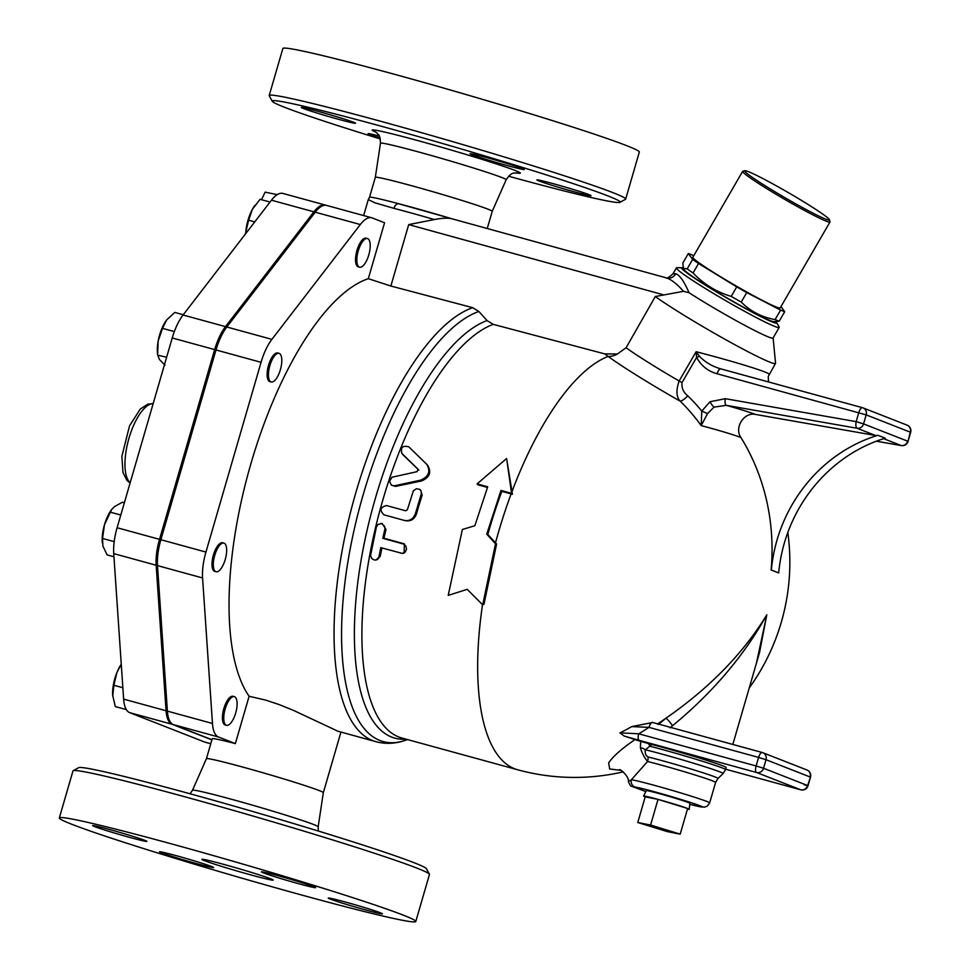 <?xml version="1.0" encoding="UTF-8"?>
<svg xmlns="http://www.w3.org/2000/svg" width="970" height="970" viewBox="0 0 970 970"><rect width="100%" height="100%" fill="white"/><g stroke="black" fill="none" stroke-linecap="round" stroke-linejoin="round"><path stroke-width="1.45" d="M825.785 219.159A48.997 3.031 -149.9 0 1 776.182 192.521A48.997 3.031 -149.9 0 1 744.839 170.72A48.997 3.031 -149.9 0 1 788.586 192.775A48.997 3.031 -149.9 0 1 829.471 219.754A48.997 3.031 -149.9 0 1 825.785 219.159M744.839 170.72L742.814 171.254A50.488 3.128 30.1 0 0 742.632 171.375A50.488 3.128 30.1 0 0 776.424 194.497A50.488 3.128 30.1 0 0 826.222 221.16A50.488 3.128 30.1 0 0 829.993 221.997A50.488 3.128 30.1 0 0 830.005 221.778L829.471 219.754M829.993 221.997L780.219 307.902A50.488 3.128 -149.9 0 1 776.436 307.078A50.488 3.128 -149.9 0 1 726.651 280.415A50.488 3.128 -149.9 0 1 692.859 257.28L742.632 171.375M650.579 825.046L680.188 834.151L667.372 831.617L637.763 822.511L650.579 825.046L658.024 799.389L687.633 808.495L680.188 834.151M645.208 796.867A23.753 0.885 16.2 0 1 643.607 796.055A23.753 0.885 16.2 0 1 658.024 799.389L645.208 796.867L637.763 822.511M658.024 799.389A23.753 0.885 16.2 0 1 687.633 808.495A23.753 0.885 16.2 0 1 689.234 809.307A23.753 0.885 16.2 0 1 687.451 809.138M643.607 796.055L646.275 790.647A22.71 0.849 16.2 0 1 664.183 794.988A22.71 0.849 16.2 0 1 688.361 802.542A22.71 0.849 16.2 0 1 689.888 803.318L689.234 809.307M648.033 756.939A8.912 6.329 -76 0 1 647.596 761.486A41.577 1.54 16.2 0 1 691.258 773.817A41.577 1.54 16.2 0 1 715.617 782.378L717.982 778.461A42.765 1.588 -163.8 0 0 693.356 769.743A42.765 1.588 -163.8 0 0 648.033 756.939C645.753 755.715 644.832 753.314 645.268 749.737L649.839 746.221A47.518 1.77 -163.8 0 1 698.97 760.189A47.518 1.77 -163.8 0 1 725.524 769.586L726.13 767.5A47.518 1.77 -163.8 0 0 700.328 758.334A47.518 1.77 -163.8 0 0 651.719 744.463L640.661 741.383L640.382 747.627C641.788 752.793 644.201 757.412 647.596 761.486L631.397 779.71A5.941 5.723 98.6 0 0 635.217 787.07A35.635 1.322 16.2 0 1 686.93 801.305A35.635 1.322 16.2 0 1 689.779 804.348L704.232 807.222L707.324 806.131L709.664 802.881A41.577 1.54 -163.8 0 0 675.569 791.387A41.577 1.54 -163.8 0 0 631.397 779.71L628.342 781.674L630.512 785.845L645.802 791.593L635.217 787.07M770.18 320.609A51.968 3.213 -149.9 0 1 721.292 294.577A51.968 3.213 -149.9 0 1 684.226 269.818L683.353 268.314L687.148 268.896A58.649 3.625 30.1 0 0 693.065 272.982C703.771 284.258 716.478 292.067 731.222 296.383A58.649 3.625 30.1 0 0 741.25 302.082C750.513 311.394 761.802 317.226 775.103 319.579A58.649 3.625 30.1 0 0 777.394 320.524A58.649 3.625 30.1 0 0 779.213 321.191L773.636 321.628A51.968 3.213 -149.9 0 1 770.18 320.609M731.222 296.383L736.715 286.89L698.558 263.488A58.649 3.625 -149.9 0 1 692.653 259.402L688.348 253.497L682.856 262.991L683.353 268.314M693.065 272.982L698.558 263.488M741.25 302.082L746.742 292.588A58.649 3.625 -149.9 0 1 736.715 286.89M775.103 319.579L780.607 310.085L746.742 292.588M779.213 321.191L784.718 311.697A58.649 3.625 -149.9 0 1 780.607 310.085M780.995 306.568L784.718 311.697M688.348 253.497A58.649 3.625 -149.9 0 1 692.471 255.11L693.732 255.765M687.148 268.896L692.653 259.402M775.842 321.628A54.938 3.395 -149.9 0 1 776.546 322.489A54.938 3.395 -149.9 0 1 751.677 311.891A54.938 3.395 -149.9 0 1 700.182 281.87A54.938 3.395 -149.9 0 1 682.031 267.72A54.938 3.395 -149.9 0 1 683.171 267.914M229.647 699.443A14.853 5.614 -74.7 0 1 234.364 696.654A14.853 5.614 -74.7 0 1 235.843 712.465A14.853 5.614 -74.7 0 1 226.507 725.293A14.853 5.614 -74.7 0 1 223.961 714.805A14.853 5.614 -74.7 0 1 229.647 699.443M226.507 725.293L225.185 724.929A14.853 5.614 -74.7 0 1 222.639 714.441A14.853 5.614 -74.7 0 1 228.326 699.079A14.853 5.614 -74.7 0 1 233.03 696.29L234.364 696.654M368.782 254.916A14.853 5.614 -74.7 0 1 359.603 267.187A14.853 5.614 -74.7 0 1 358.112 251.375A14.853 5.614 -74.7 0 1 367.448 238.547A14.853 5.614 -74.7 0 1 368.782 254.916M359.603 267.187L358.282 266.823A14.853 5.614 -74.7 0 1 356.79 251.012A14.853 5.614 -74.7 0 1 366.126 238.183L367.448 238.547M281.761 359.046A14.853 5.614 -74.7 0 1 278.499 374.772A14.853 5.614 -74.7 0 1 271.188 381.986A14.853 5.614 -74.7 0 1 269.708 366.187A14.853 5.614 -74.7 0 1 279.045 353.347A14.853 5.614 -74.7 0 1 281.761 359.046M271.188 381.986L269.866 381.634A14.853 5.614 -74.7 0 1 268.387 365.823A14.853 5.614 -74.7 0 1 277.723 352.983L279.045 353.347M121.274 664.341L116.909 672.525A23.753 8.973 -74.7 0 1 121.262 664.244M112.69 695.405A23.753 8.973 -74.7 0 1 116.909 672.525L113.854 685.269L112.75 696.157A23.753 8.973 -74.7 0 1 112.738 696.133A23.753 8.973 -74.7 0 1 112.69 695.405L115.309 706.572L126.318 709.591M245.81 232.048L245.737 233.612A23.753 8.973 -74.7 0 1 245.81 232.048A23.753 8.973 -74.7 0 1 252.442 209.241L248.599 220.214L245.81 232.048M270.036 202.051L260.069 199.311L252.442 209.241A23.753 8.973 -74.7 0 1 254.722 205.604A23.753 8.973 -74.7 0 1 254.843 205.446M166.646 357.227L157.649 355.141L157.431 352.837A23.753 8.973 -74.7 0 1 158.171 341.028L157.625 354.753L159.419 359.47L165.009 365.229M166.731 319.858L166.319 320.403A23.753 8.973 -74.7 0 0 158.171 341.028L162.499 328.345L166.731 319.858L174.77 312.413L183.257 314.741M122.863 687.742L113.854 685.269M254.758 221.9L248.599 220.214M174.345 331.582L162.499 328.345M224.131 543.176A14.853 5.614 -74.7 0 1 225.319 559.205A14.853 5.614 -74.7 0 1 216.067 571.754A14.853 5.614 -74.7 0 1 214.576 555.943A14.853 5.614 -74.7 0 1 223.912 543.115A14.853 5.614 -74.7 0 1 224.131 543.176M216.067 571.754L214.734 571.391A14.853 5.614 -74.7 0 1 213.254 555.58A14.853 5.614 -74.7 0 1 222.591 542.751A14.853 5.614 -74.7 0 1 222.809 542.812M102.323 542.836A23.753 8.973 -74.7 0 1 102.299 542.594A23.753 8.973 -74.7 0 1 104.469 524.77L102.529 538.447L102.929 546.159L107.112 554.901L113.951 556.78M124.354 502.787L122.402 502.254L114.399 506.667L111.683 509.492L104.469 524.77A23.753 8.973 -74.7 0 1 111.186 510.171L111.683 509.492M114.193 541.648L102.529 538.447M120.789 515.034L110.18 512.124M211.933 739.734L173.387 724.626L218.468 736.982L235.358 743.602L249.108 696.266A225.695 85.275 -74.7 0 1 250.054 466.679A225.695 85.275 -74.7 0 1 368.309 278.693L384.557 222.773L372.237 217.947A35.999 13.604 105.3 0 0 371.716 217.777A35.999 13.604 105.3 0 0 360.307 224.543L315.226 212.187L226.81 326.999A35.999 13.604 -74.7 0 0 215.995 349.964L160.862 539.72A35.999 13.604 -74.7 0 0 157.492 565.607L167.386 711.119A35.635 13.459 105.3 0 0 173.387 724.626M315.226 212.187A35.999 13.604 -74.7 0 1 326.635 205.422L371.716 217.777M211.884 739.867L172.054 724.263A35.635 13.459 -74.7 0 1 166.064 710.755L156.17 565.243A35.999 13.604 -74.7 0 1 159.529 539.356L214.661 349.6A35.999 13.604 -74.7 0 1 225.489 326.635L313.892 211.824A35.999 13.604 -74.7 0 1 325.314 205.058L282.888 193.43A35.999 13.604 105.3 0 0 271.467 200.196L183.063 315.007A35.999 13.604 105.3 0 0 172.236 337.972L117.103 527.728A35.999 13.604 105.3 0 0 113.732 553.615L123.639 699.127A35.635 13.459 105.3 0 0 129.628 712.635L204.888 742.123A35.635 13.459 105.3 0 0 205.397 742.293L210.757 743.76M277.25 194.631L265.125 192.145L261.512 199.711M325.314 205.058A35.999 13.604 -74.7 0 1 325.835 205.228L325.968 205.288M487.474 487.425L477.98 484.83L477.107 483.884L506.607 458.507L511.578 493.33L500.969 490.432L486.746 534.155L495.512 543.758L482.696 604.843L467.2 589.336L448.225 595.386L462.363 529.499L474.863 525.716L487.704 486.794L477.107 483.884M506.607 458.507L512.451 494.276L501.842 491.366A215.304 81.347 105.3 0 0 487.813 534.494L486.746 534.155M666.972 278.026A8.439 8.063 99.2 0 0 675.75 273.71C679.715 275.056 684.141 281.397 689.052 292.722L683.498 291.315L655.296 296.529L626.087 347.757L617.405 353.989L604.662 353.868L608.154 356.414A85.02 5.262 30.1 0 0 680.225 401.216A202.136 186.992 111.4 0 1 701.189 425.612A153.296 10.718 11.6 0 1 740.874 437.446C733.987 427.576 744.172 411.741 755.606 414.445L875.449 435.457A5.941 5.493 -68.6 0 0 877.898 435.3A148.483 137.364 -68.6 0 0 771.344 570.045L771.114 569.984A215.049 198.947 -68.6 0 0 740.874 437.446M604.662 353.868L493.209 324.356L487.061 320.573L478.853 311.467L472.705 307.684L390.861 286.029L368.309 278.693M419.646 489.365L416.385 488.747L413.39 490.771L407.376 509.711L405.642 510.79L386.545 505.564C380.204 507.152 379.355 510.244 383.999 514.852L404.417 520.441C409.704 521.302 413.378 518.986 415.451 513.482L421.332 493.9L421.101 491.208L419.646 489.365L420.628 490.056L422.168 495.124A215.304 81.347 105.3 0 0 416.506 513.845C414.457 519.265 410.795 521.545 405.508 520.684M381.901 547.953A215.304 81.347 105.3 0 0 380.276 556.198L377.391 559.593L374.662 560.126L371.849 558.684L370.516 555.749L376.372 527.098L377.827 524.588L381.477 523.521L384.666 526.334L384.969 528.808L382.798 538.326L403.762 544.109L405.836 545.977L406.539 548.971L405.278 552.039L402.211 553.397L380.798 547.65L378.858 557.265L376.142 559.969M381.089 523.473L382.216 523.582L385.999 529.474A215.304 81.347 105.3 0 0 383.974 538.253L404.381 543.855L404.114 553.155L402.889 553.349M427.503 465.236C431.723 472.087 429.807 477.313 421.768 480.902L395.566 486.406L391.443 485.23L394.293 485.825L420.847 480.101C428.91 476.44 430.85 471.153 426.654 464.218L408.819 446.855C402.599 445.254 400.319 447.485 401.956 453.536L418.009 469.213M418.87 470.098L402.78 454.603M487.813 534.494L496.604 544.012L483.969 604.261L482.696 604.843M496.604 544.012L495.512 543.758M501.842 491.366L500.969 490.432M512.451 494.276L511.578 493.33M418.046 469.237L417.076 471.662L391.965 477.24L389.54 481.399L391.443 485.23M428.037 465.806L426.654 464.218M383.974 538.253L382.798 538.326M404.417 520.441L405.969 520.793M682.031 267.72L676.927 267.696A59.388 3.674 30.1 0 0 676.429 267.865A59.388 3.674 30.1 0 0 696.557 282.985A59.388 3.674 30.1 0 0 774.763 326.429A59.388 3.674 30.1 0 0 779.201 327.423A59.388 3.674 30.1 0 0 779.104 326.902L776.546 322.489M675.75 273.71L672.95 273.855L676.429 267.865M689.052 292.722A59.388 3.674 30.1 0 0 768.616 337.039A59.388 3.674 30.1 0 0 773.066 338.021L779.201 327.423M804.409 784.9L808.01 785.736L810.496 777.176L807.61 785.53L763.523 768.252L766.009 759.704L758.601 757.424L756.115 765.973L638.721 733.793A210.49 194.74 -68.6 0 0 648.978 727.367A5.941 2.243 -74.7 0 1 652.64 722.468L652.64 722.468A5.941 2.243 -74.7 0 1 652.725 722.492L631.749 726.591L648.978 727.367L758.601 757.424A5.941 2.243 -74.7 0 1 762.274 752.514A5.941 2.243 -74.7 0 1 762.359 752.55A5.941 5.493 111.4 0 1 766.009 759.704L810.095 776.982A5.941 5.493 -68.6 0 0 806.955 769.998L762.869 752.72A5.941 5.941 0 0 0 762.274 752.514L652.192 722.347M631.749 726.591A202.136 186.992 111.4 0 1 619.963 732.859L638.721 733.793A5.941 2.243 105.3 0 0 639.169 740.316L756.564 772.496A5.941 2.243 -74.7 0 1 756.115 765.973L763.523 768.252A5.941 5.493 111.4 0 1 756.564 772.496L800.65 789.774A5.941 5.493 -68.6 0 0 807.61 785.53L808.01 785.736A5.941 5.941 0 0 1 800.735 789.798A5.941 2.243 -74.7 0 1 800.65 789.774L725.633 769.21L800.735 789.798A5.941 2.243 -74.7 0 0 800.868 789.822M640.661 741.383L634.998 739.601A146.906 5.456 -163.8 0 0 624.171 736.036L619.963 732.859M670.112 727.876L672.525 725.742A8.912 1.564 53 0 0 666.014 718.176L658.509 724.457M672.525 725.742C712.598 692.738 744.026 655.756 766.809 614.834L759.558 652.434L732.823 744.451M771.344 570.045L778.461 572.858A210.757 7.833 -163.8 0 0 775.018 571.488A210.757 7.833 -163.8 0 0 771.114 569.984M634.998 739.601C621.6 748.755 612.822 756.539 608.663 762.929L609.657 768.98L620.885 770.374M756.43 663.165L766.809 614.834C743.178 653.453 709.579 687.9 666.014 718.176L657.405 724.093M725.524 769.586L723.111 773.551A46.318 1.722 16.2 0 0 695.041 763.681A46.318 1.722 16.2 0 0 645.268 749.737A8.912 4.826 7.7 0 0 640.382 747.627M651.719 744.463L649.839 746.221A8.912 3.88 51.3 0 0 648.457 743.602M778.692 572.93A148.483 137.364 111.4 0 1 885.246 438.173L877.898 435.3M714.041 407.133A5.941 1.419 -121.9 0 1 710.028 401.725L701.795 411.074L707.518 413.632L714.041 407.133L726.263 405.327L857.08 428.255L875.449 435.457M687.742 395.796C683.413 392.365 681.498 388 681.983 382.677L679.133 380.992C675.932 390.316 676.296 397.07 680.225 401.216A8.912 3.152 -45.8 0 0 687.742 395.796A210.49 194.74 -68.6 0 1 701.795 411.074L701.189 425.612L707.518 413.632M883.658 438.67L901.166 445.533A5.941 5.493 -68.6 0 0 907.653 441.18L863.567 423.902A5.941 5.493 111.4 0 1 857.08 428.255A5.941 2.219 -80.1 0 1 856.158 421.635L725.354 398.694A5.941 2.219 99.9 0 0 726.263 405.327A163.869 11.458 -168.4 0 1 755.606 414.445M862.366 407.679L720.868 368.891A5.941 2.243 105.3 0 0 720.783 368.855L720.783 368.855A5.941 2.243 105.3 0 0 717.121 373.765L866.186 414.881L910.272 432.159L908.053 441.386L910.672 432.365A5.941 5.941 0 0 0 907.144 425.175A5.941 5.493 -68.6 0 1 910.272 432.159L910.672 432.365M720.722 368.842L862.451 407.703A5.941 2.243 -74.7 0 1 862.536 407.727A5.941 5.493 111.4 0 1 866.186 414.881L863.567 423.902L856.158 421.635L858.789 412.602A5.941 2.243 -74.7 0 1 862.451 407.703A5.941 5.941 0 0 1 863.045 407.897L907.144 425.175M720.868 368.891C712.477 366.514 705.348 362.331 699.491 356.354A5.941 1.54 160.7 0 0 696.63 357.396C701.177 365.823 708.003 371.292 717.121 373.765M699.491 356.354L696.108 351.71L696.63 357.396L681.983 382.677M769.113 374.456L769.125 374.432C770.98 372.904 736.109 362.053 696.108 351.71L679.133 380.992A74.241 4.595 -149.9 0 1 626.087 347.757M655.296 296.529A74.241 4.595 30.1 0 0 726.494 340.118A74.241 4.595 30.1 0 0 775.503 363.411A74.241 4.595 30.1 0 0 775.551 363.204L773.102 337.948M617.405 353.989A17.824 15.496 -53.6 0 1 608.154 356.414A215.304 81.347 105.3 0 0 512.002 491.56M73.174 770.701L78.691 767.682A181.147 6.729 16.2 0 1 223.937 803.233A181.147 6.729 16.2 0 1 414.214 862.766A181.147 6.729 16.2 0 1 426.363 868.683L429.395 874.2A185.597 6.899 -163.8 0 0 416.942 868.126A185.597 6.899 -163.8 0 0 221.984 807.137A185.597 6.899 -163.8 0 0 73.174 770.713A185.597 6.899 -163.8 0 0 72.98 770.92L59.328 817.94A185.597 6.899 -163.8 0 0 235.686 876.359A185.597 6.899 -163.8 0 0 415.791 921.5A185.597 6.899 -163.8 0 0 403.29 915.146A185.597 6.899 -163.8 0 0 205.058 853.236A185.597 6.899 -163.8 0 0 59.328 817.94M340.931 732.107L323.337 792.66A60.88 2.267 -163.8 0 0 323.337 792.648A60.88 2.267 -163.8 0 0 265.513 773.502A60.88 2.267 -163.8 0 0 206.428 758.685A60.88 2.267 -163.8 0 0 206.416 758.698M270.703 878.808A37.115 1.382 16.2 0 1 273.2 880.069A37.115 1.382 16.2 0 1 237.177 871.048A37.115 1.382 16.2 0 1 201.905 859.359A37.115 1.382 16.2 0 1 231.054 866.416A37.115 1.382 16.2 0 1 270.703 878.808M129.75 837.401A28.215 1.043 16.2 0 1 92.683 825.628A28.215 1.043 16.2 0 1 120.074 832.49A28.215 1.043 16.2 0 1 146.87 841.366A28.215 1.043 16.2 0 1 129.75 837.401M263.343 872.854A28.215 1.043 16.2 0 1 261.439 871.885A28.215 1.043 16.2 0 1 288.817 878.759A28.215 1.043 16.2 0 1 315.626 887.635A28.215 1.043 16.2 0 1 293.461 882.263A28.215 1.043 16.2 0 1 263.343 872.854M345.368 902.027A28.215 1.043 16.2 0 1 382.422 913.813A28.215 1.043 16.2 0 1 355.044 906.95A28.215 1.043 16.2 0 1 328.248 898.062A28.215 1.043 16.2 0 1 345.368 902.027M211.775 866.586A28.215 1.043 16.2 0 1 213.679 867.544A28.215 1.043 16.2 0 1 186.288 860.681A28.215 1.043 16.2 0 1 159.492 851.805A28.215 1.043 16.2 0 1 181.657 857.177A28.215 1.043 16.2 0 1 211.775 866.586M415.791 921.5L429.455 874.479A185.597 6.899 -163.8 0 0 429.395 874.2M318.451 111.453A28.215 1.043 16.2 0 1 355.505 123.226A28.215 1.043 16.2 0 1 328.127 116.364A28.215 1.043 16.2 0 1 301.33 107.488A28.215 1.043 16.2 0 1 318.451 111.453M522.357 168.525A28.215 1.043 16.2 0 1 524.261 169.495A28.215 1.043 16.2 0 1 496.882 162.633A28.215 1.043 16.2 0 1 470.074 153.745A28.215 1.043 16.2 0 1 492.226 159.116A28.215 1.043 16.2 0 1 522.357 168.525M573.949 191.708A28.215 1.043 16.2 0 1 536.883 179.923A28.215 1.043 16.2 0 1 564.261 186.786A28.215 1.043 16.2 0 1 591.069 195.673A28.215 1.043 16.2 0 1 573.949 191.708M380.107 138.055A28.215 1.043 16.2 0 1 370.031 134.624A28.215 1.043 16.2 0 1 368.127 133.666A28.215 1.043 16.2 0 1 379.27 136.03M323.337 792.648L318.184 826.779A65.439 2.437 -163.8 0 0 255.995 806.191A65.439 2.437 -163.8 0 0 192.496 790.259L206.428 758.685L212.212 738.74A60.88 2.267 16.2 0 1 235.358 743.602M380.337 138.965A181.147 6.729 16.2 0 1 272.291 101.316A181.147 6.729 16.2 0 1 411.353 134.6A181.147 6.729 16.2 0 1 607.947 195.916A181.147 6.729 16.2 0 1 619.963 202.318A181.147 6.729 16.2 0 1 508.559 176.213M619.963 202.318L625.48 199.299A185.597 6.899 -163.8 0 0 625.674 199.08A185.597 6.899 -163.8 0 0 613.173 192.739A185.597 6.899 -163.8 0 0 414.99 130.829A185.597 6.899 -163.8 0 0 269.199 95.521A185.597 6.899 -163.8 0 0 269.26 95.8L272.291 101.316M625.674 199.08L639.327 152.06A185.597 6.899 -163.8 0 0 626.826 145.718A185.597 6.899 -163.8 0 0 428.643 83.808A185.597 6.899 -163.8 0 0 282.864 48.5L269.199 95.521M506.158 179.741L492.239 211.314A60.88 2.267 -163.8 0 0 492.239 211.302A60.88 2.267 -163.8 0 0 434.414 192.157A60.88 2.267 -163.8 0 0 375.317 177.34A60.88 2.267 -163.8 0 0 375.317 177.352L380.47 143.22A65.439 2.437 16.2 0 1 443.981 159.129A65.439 2.437 16.2 0 1 506.158 179.741C512.766 170.381 514.294 173.982 516.658 172.83L516.634 172.83M450.723 218.444A62.359 2.316 -163.8 0 0 398.985 203.821A5.941 3.577 104.6 0 0 398.828 203.773L398.828 203.773A5.941 3.577 104.6 0 0 393.941 208.344A68.3 2.534 16.2 0 1 434.342 219.547C441.617 218.153 447.255 217.838 451.268 218.602L666.317 277.869C671.264 279.457 676.999 283.943 683.498 291.315M375.317 177.34L369.521 197.274A60.88 2.267 16.2 0 1 369.546 197.249A60.88 2.267 16.2 0 1 397.166 203.336A60.88 2.267 16.2 0 1 398.694 203.736M369.546 197.249L368.285 199.577L374.772 202.766L393.941 208.344M390.861 286.029L408.697 224.603L434.342 219.547M218.468 736.982A35.635 13.459 -74.7 0 1 212.466 723.474L202.572 577.962A35.999 13.604 105.3 0 1 205.943 552.075L261.063 362.319A35.999 13.604 105.3 0 1 271.891 339.354L360.307 224.543M249.108 696.266L265.683 700.11L279.287 704.632L293.546 710.416L337.924 731.222L375.936 741.698C385.187 744.111 394.535 743.808 403.957 740.789A223.706 84.523 -74.7 0 1 348.739 556.865A223.706 84.523 -74.7 0 1 478.853 311.467M130.174 482.745A41.577 15.714 -74.7 0 1 136.249 419.949A41.577 15.714 -74.7 0 1 153.139 403.69M313.892 211.824L271.467 200.196M225.489 326.635L183.063 315.007M214.661 349.6L172.236 337.972M159.529 539.356L117.103 527.728M156.17 565.243L113.732 553.615M166.064 710.755L123.639 699.127M172.054 724.263L129.628 712.635M210.769 743.735L204.888 742.123M482.526 604.674A215.304 81.347 105.3 0 0 517.64 769.768A215.304 215.304 0 0 0 623.213 771.853M517.64 769.768L401.859 738.024A215.304 81.347 -74.7 0 1 373.511 536.458A215.304 81.347 -74.7 0 1 493.209 324.356M511.129 493.912A215.304 81.347 105.3 0 0 495.5 542.824M395.566 486.406L394.584 485.764M421.768 480.902L420.847 480.101M380.276 556.198L379.064 556.525M404.381 543.855L403.217 543.915M385.999 529.474L384.86 529.426M416.506 513.845L415.451 513.482M422.168 495.124L421.174 494.506M762.19 752.502L652.725 722.492M624.171 736.036L639.169 740.316M901.554 445.582A5.941 2.219 -80.1 0 1 901.324 445.582A5.941 2.219 -80.1 0 1 901.166 445.533L876.407 441.192M725.354 398.694L710.028 401.725M515.943 172.83A77.212 2.874 -163.8 0 0 447 148.822A77.212 2.874 -163.8 0 0 375.923 132.138M408.697 224.603L663.892 294.928M472.705 307.684A225.695 85.275 105.3 0 0 346.472 529.232A225.695 85.275 105.3 0 0 375.936 741.698M487.061 320.573A217.292 82.098 105.3 0 0 363.18 548.753A217.292 82.098 105.3 0 0 405.921 739.14M212.466 723.474L167.386 711.119M202.572 577.962L157.492 565.607M205.943 552.075L160.862 539.72M271.891 339.354L226.81 326.999M261.063 362.319L215.995 349.964M709.664 802.881L715.617 782.378M222.591 542.751L223.912 543.115M130.089 483.024L126.924 480.417L122.972 472.511L121.868 456.349L129.543 425.818L140.262 409.061L147.804 404.15L153.163 403.605M244.804 234.825L245.774 232.8M810.496 777.176A5.941 5.941 0 0 0 806.955 769.998M749.216 688.021A215.304 215.304 0 0 0 787.81 532.506M628.342 781.674C629.663 776.861 619.539 768.179 619.43 769.853L619.43 769.853M717.982 778.461L723.111 773.551M876.371 441.204L901.324 445.582A5.941 5.941 0 0 0 908.053 441.386M775.503 363.411L768.264 376.469L768.507 381.95M318.184 826.779L318.318 831.035M190.096 793.787L192.496 790.259M375.317 131.762L377.075 133.108C378.47 135.703 379.84 133.108 380.47 143.22M397.166 203.336L451.001 218.517M666.099 277.929C666.56 278.863 668.839 277.505 672.95 273.855M368.285 199.577L363.641 215.558M407.679 739.625L403.957 740.789M492.239 211.302L487.243 228.508"/></g></svg>
